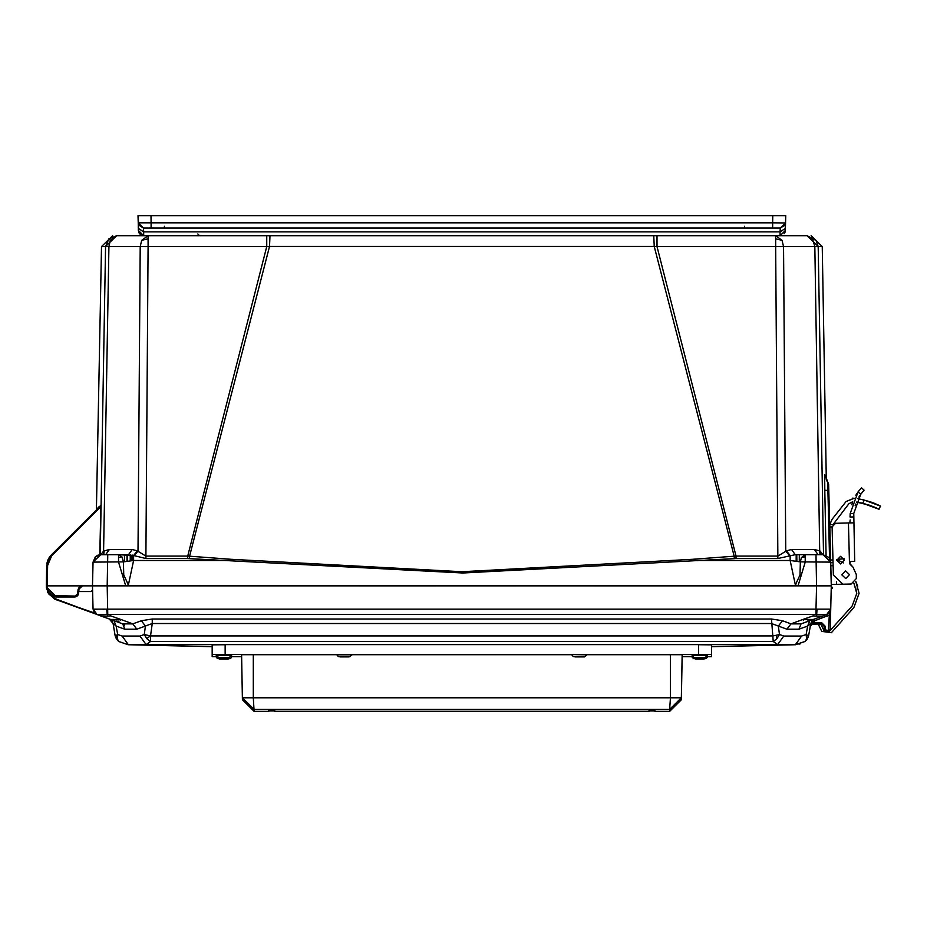 <?xml version="1.0" encoding="UTF-8"?>
<svg xmlns="http://www.w3.org/2000/svg" width="927" height="927" viewBox="0 0 927 927"><rect width="100%" height="100%" fill="white"/><g stroke="black" fill="none" stroke-linecap="round" stroke-linejoin="round"><path stroke-width="1.39" d="M139.328 233.349L143.697 235.655L140.081 234.23L138.413 230.51L143.697 235.655L780.059 235.655L780.117 231.843L143.65 231.843L143.697 235.655L138.413 230.441M785.018 232.19L785.331 230.684M784.138 233.731L784.706 232.897M656.953 235.655L656.953 246.628L775.679 246.628L775.679 235.655L782.087 240.302L783.57 246.628L822.261 246.628L811.102 235.655M112.665 235.655L101.506 246.628L105.574 246.512L116.732 235.655L148.077 235.655L148.077 246.628L266.802 246.628L266.802 235.655M853.663 519.873L853.605 522.805L848.448 522.944L849.503 563.095L851.125 561.391L854.74 561.298L853.709 513.407L860.685 494.311L864.045 490.209L861.484 487.787L858.101 491.866L860.685 494.311L863.744 490.534L860.685 494.311M850.14 519.966L849.769 522.909M818.135 554.659L795.262 554.659L777.915 558.575L736.003 558.575L736.003 556.084L777.915 556.084L786.397 550.812L791.519 549.468L814.404 549.468L818.124 554.659L815.992 554.659L823.037 554.659L828.947 557.463L830.673 562.098L829.816 524.612L832.156 519.085L846.142 501.495L854.265 498.251M852.967 567.057L849.503 563.095L852.967 567.057L850.024 564.265L852.967 567.057L856.27 574.462L856.374 578.564L851.229 583.987L843.002 584.207L833.361 575.053L832.098 526.895L829.746 526.965L829.735 526.327M831.252 584.52L836.548 584.381L836.478 581.808M833.118 565.655L830.974 565.713L830.743 564.937M824.091 585.806L125.701 585.806L128.413 584.983L123.754 575.018L123.43 561.866L133.627 560.453L128.413 584.983M92.573 581.866L93.094 562.098L100.707 554.659L128.494 554.659L132.237 549.468L137.358 550.812L133.627 555.458L118.586 554.659L118.586 562.098L125.701 585.806L99.664 585.806M118.586 554.659L121.912 556.745L123.43 561.866L93.094 562.098L92.99 565.829M831.287 585.667L92.468 585.806L93.094 562.098L100.719 554.659L95.388 556.826L93.094 562.098L96.13 556.2M736.003 558.575L734.311 558.599L734.149 556.165L736.003 556.084L656.953 246.628L654.288 246.501L653.813 235.655L269.942 235.655L269.479 246.501L654.288 246.501L734.149 556.165L692.11 559.294L692.249 560.453L790.14 560.453L800.325 561.866L801.368 557.556L805.169 554.659L805.169 562.098L798.054 585.806L795.354 584.983L790.14 560.453L790.14 555.458L786.397 550.812M805.609 640.928L806.571 638.715L806.096 634.566L801.681 635.992L783.836 635.992L777.614 644.566L795.714 644.728L711.565 646.722M783.836 635.992L779.48 634.566L773.257 635.876L150.51 635.876L150.498 641.519L146.142 644.566L777.614 644.566L773.257 641.519L771.531 618.981L152.237 618.981L141.31 620.719L145.458 626.084L144.276 634.566L139.919 635.992L122.074 635.992L128.274 644.566L146.142 644.566L139.919 635.992M771.531 618.981L782.458 620.719L778.298 626.084L779.48 634.566L776.826 638.842L773.257 641.519L150.498 641.519L146.825 638.715L144.276 634.566L150.51 635.876L152.237 623.477L136.895 629.236L124.844 629.236L122.7 623.871L132.746 623.871L136.895 629.236M122.074 635.992L117.671 634.566L115.215 635.876L116.454 639.097L118.633 641.449M105.574 246.512L100.232 554.682L105.608 246.628L108.946 238.865L110.371 240.302L108.888 246.628L140.186 246.628L141.669 240.302L148.077 235.655M137.358 550.812L145.84 556.084L187.752 556.084L187.752 558.575L145.84 558.575L133.627 555.458L133.627 560.453L231.507 560.453L231.646 559.294L189.606 556.165L269.479 246.501L266.802 246.628L187.752 556.084L189.606 556.165L189.444 558.599L187.752 558.575M812.62 624.126L812.689 622.932L813.593 622.84L813.593 623.987L811.82 624.474M120.475 620.383L120.811 619.503L110.684 615.841L107.15 616.073L107.764 614.497L816.003 614.497L816.003 609.132L107.764 609.132L106.744 609.155L107.15 614.508L96.941 614.497L101.263 616.073L96.964 614.508L93.117 609.155L94.183 612.411L96.964 614.508L93.117 609.155L94.647 612.979M692.99 656.872L692.145 657.185L693.663 658.587L699.665 658.981L705.957 658.587L707.475 657.185L706.629 656.872M571.681 654.844L573.234 656.536L577.336 656.919L584.45 656.849L587.069 654.844L571.681 654.543L587.023 654.844M217.127 656.872L216.246 656.895L216.478 657.625L217.799 658.587L224.207 658.981L230.093 658.587L231.414 657.625L231.646 656.895L230.765 656.872M695.354 657.591L705.123 657.498L707.51 655.54L692.121 655.54L693.663 657.231L695.354 657.591M219.456 657.591L229.259 657.498L231.646 655.54L216.246 655.54L216.663 656.501L219.456 657.591M352.075 654.844L336.686 654.543L338.228 656.536L341.518 656.919L349.653 656.814L352.075 654.844L336.733 654.844M830.65 610.302L830.14 629.908L830.685 609.132L829.572 612.411L826.791 614.508L827.417 616.107L826.814 614.497L827.417 616.107L826.814 614.497L820.082 616.953L826.803 614.508L830.685 609.132L829.352 615.076L815.111 620.592L811.681 623.604L811.774 624.497L812.921 624.056L812.075 624.334M780.059 235.655L785.343 230.51L780.059 235.655L785.343 230.51L780.059 235.655L785.343 230.51L785.053 232.109L785.54 222.828M138.227 223.314L143.5 228.019L138.818 225.18L143.5 228.019L151.136 228.019L143.5 228.019L143.65 231.843L138.366 228.413L138.216 222.828M92.503 584.578L92.468 585.806L82.376 585.806L78.969 589.016L80.093 586.721L81.773 585.876L78.969 589.016L82.468 585.806L78.969 589.016L79.293 587.822M804.995 641.507L808.541 635.876L804.972 641.554L807.313 639.074L808.541 635.91L806.096 634.566L807.626 626.061M96.918 509.271L96.489 509.804M825.366 476.443L828.634 484.288L827.695 482.121L829.503 558.228M827.058 585.806L831.287 585.806L832.492 588.448M813.593 622.84L821.728 622.84L825.25 626.281L825.343 629.908L828.379 630.476L829.352 615.076L830.522 615.076L830.14 629.908L830.685 609.132L817.011 609.155L816.606 616.073L813.083 615.841L802.944 619.503L803.442 620.545M98.135 508.17L97.694 508.575M99.201 506.432L98.853 507.428M692.11 559.294L461.878 571.785L231.646 559.294M734.311 558.599L462.666 572.967L189.444 558.599M830.731 564.242L831.287 585.806L830.673 562.098L800.325 561.866L800.001 575.018L795.354 584.983M844.161 558.761L836.872 559.387L843.28 562.909M836.791 560.279L840.511 556.362L844.427 560.07L840.708 563.987L836.791 560.279M841.878 574.833L845.598 570.916L849.514 574.636L845.795 578.552L841.878 574.833M859.758 499.074L864.312 500.059L862.666 503.291L879.051 509.305L874.381 507.127L879.051 509.305L880.453 506.072M863.535 499.873L857.95 498.761L864.312 500.059L880.65 506.165L875.505 503.778M819.758 550.916L814.879 246.628L812.515 238.865L806.977 235.655L816.05 240.302L818.147 246.628L823.524 554.682L818.182 246.512L823.547 554.682L818.182 246.512L807.035 235.655L775.679 235.655M810.383 626.073L811.716 624.531L810.291 626.293M138.818 225.18L138.03 215.69L138.216 222.874L138.03 215.69L772.817 215.69L772.62 222.874L785.54 222.909L785.737 215.69L785.401 228.413L780.117 231.843L780.256 228.019L784.926 225.226L780.256 228.019L772.62 228.019L780.256 228.019L785.54 222.874L784.926 225.226M134.241 555.655L137.984 551.148L140.186 246.628L148.077 246.628L145.84 558.575M100.846 554.659L103.569 551.148L108.888 246.628L105.608 246.628L108.946 238.865L116.779 235.655L110.371 240.302M98.355 555.041L97.15 555.551M791.519 549.468L795.262 554.659L815.992 554.659L816.606 585.806L831.287 585.806L830.534 614.879M796.722 554.659L796.722 561.264M777.915 558.575L775.679 246.628L783.57 246.628L785.772 551.148L789.514 555.655M103.384 554.659L103.569 551.148L109.363 549.468L132.237 549.468M97.544 508.761L98.019 508.042M101.506 246.628L96.443 509.862M99.734 554.728L100.904 505.4L51.008 555.296L51.634 555.899L100.892 506.629M820.383 554.659L819.943 551.009M824.659 485.933L824.624 483.523M824.601 481.032L824.601 480.429M824.59 478.888L824.59 477.637M826.05 555.285L824.74 490.256L824.694 474.728L825.366 476.548M814.404 549.468L819.561 550.812L820.036 554.659M119.85 554.659L105.632 554.659L109.363 549.468M128.494 554.659L120.081 554.659M103.72 554.659L104.195 550.812L103.72 554.659M76.895 585.806L47.231 585.806L47.59 565.424L51.634 555.899L51.136 555.412M96.605 509.688L97.115 508.552M97.15 508.459L96.64 509.665M99.201 506.397L98.702 507.59M99.316 506.293L98.807 507.498M824.694 474.728L828.634 484.184M825.262 475.25L827.834 482.295M822.261 246.628L826.328 479.78L828.634 484.3M820.186 551.148L822.909 554.659M104.96 554.659L100.962 554.659M53.928 585.806L68.146 585.806M82.376 585.806L78.065 589.259L77.671 593.686L75.041 596.096L52.885 595.586M52.677 595.505L51.286 594.81M51.182 594.74L48.911 592.62M48.656 592.249L47.995 591.044M47.833 590.638L47.231 585.806L46.362 586.188M46.362 586.304L46.709 565.424L46.362 585.296L46.709 565.424L51.055 555.343M47.486 560.939L49.34 557.289M49.768 556.698L51.008 555.296L46.86 563.57L47.868 559.943L46.86 563.57M82.352 585.806L69.907 585.806M106.744 609.155L93.082 609.132L92.468 585.806L107.15 585.806L107.775 554.659L105.632 554.659M831.009 574.821L830.673 562.098L823.037 554.659L830.673 562.098L828.634 484.439M828.796 490.453L824.74 490.256M819.978 554.659L821.484 554.659M49.954 594.937L55.782 596.965L55.782 596.096L47.265 587.73L46.385 587.73L48.633 593.662L46.385 587.73L48.633 593.662L46.385 587.73L55.713 596.965M53.789 596.745L53.036 596.548M80.151 586.675L81.194 586.038M81.309 586.003L82.468 585.806L81.309 586.003L82.468 585.806L78.969 589.016L82.294 585.806M80.093 586.733L78.969 589.016L82.468 585.806L80.104 586.721L82.468 585.806M831.264 584.636L831.287 585.725M92.538 612.898L54.623 599.016L48.633 593.662L46.385 587.73L55.782 596.965L75.041 596.965L77.752 595.69M78.227 594.937L78.969 589.016L78.065 589.259L78.957 589.016L78.749 591.496L90.916 591.496L92.584 590.279M78.725 588.066L79.108 587.521M79.629 586.942L80.197 586.49M47.59 565.424L46.709 565.424L51.008 555.296M81.24 586.026L78.969 589.016L78.749 591.496L78.876 589.027M77.671 593.686L78.552 593.743L75.041 596.93M130.707 554.844L130.73 560.765L130.707 554.844M114.021 620.719L116.165 626.084L117.671 634.566L117.208 638.842L118.772 641.519L115.215 635.876L118.76 641.507M816.606 616.073L822.492 616.073L826.791 614.508L816.003 614.497M152.237 618.981L152.237 623.477L771.531 623.477L786.861 629.236L791.009 623.871L801.055 623.871L823.13 615.841M141.31 620.719L132.746 623.871L120.811 619.433L110.765 619.526L100.626 615.841L110.637 619.479M116.327 621.067L117.856 621.194M117.88 621.194L119.154 621.067M212.202 646.722L128.042 644.728L118.737 641.496M798.935 644.195L800.36 643.813M804.984 641.519L795.482 644.566L801.681 635.992M806.571 638.715L808.541 635.91L810.731 623.477L810.244 626.212L810.731 623.454L807.591 626.084L809.734 620.719M786.861 629.236L798.912 629.236L807.591 626.084M810.175 626.664L810.731 623.454L814.323 619.051M809.491 624.636L811.681 623.604L810.128 626.895L811.971 620.766M801.055 623.871L798.912 629.236M124.844 629.236L116.165 626.084L113.036 623.477L115.215 635.876M124.496 624.416L122.7 623.871L124.531 625.76M111.935 620.951L113.036 623.477L109.259 618.981L112.26 620.07M811.797 624.485L811.09 625.03M810.685 625.528L812.376 624.207L810.627 625.609M811.751 624.508L810.14 626.849M812.562 624.138L821.728 623.987L824.08 626.281L824.173 629.908L824.08 626.235L825.25 626.281M811.519 624.671L810.777 625.389M812.991 619.526L802.944 619.514L791.009 623.871L782.458 620.719M110.684 619.503L122.7 623.871M54.623 599.016L48.633 593.662L54.623 599.016L48.633 593.662L54.623 599.016L64.195 602.585M107.15 616.073L100.626 615.841M113.036 623.477L111.692 620.673M807.568 621.044L809.178 620.719M828.46 613.581L830.685 609.132L826.814 614.497M97.659 614.566L100.661 614.589M96.64 614.381L93.082 609.132L96.941 614.497L93.082 609.132L96.941 614.497L56.211 599.062L50.858 595.574M47.52 592.052L49.027 594.253L56.014 599.607L94.763 613.095M95.84 613.964L94.89 613.222M830.407 610.766L829.908 611.89L830.407 610.766M830.627 610.963L830.685 609.132L829.827 612.04M826.791 614.508L830.65 609.155M817.011 609.155L816.003 609.132L816.606 585.806M830.534 614.937L830.627 611.032L830.175 615.088M93.685 609.224L97.381 609.294M103.291 609.224L105.029 609.19M96.709 585.806L92.468 585.806L92.445 586.617M824.984 585.806L826.93 585.806M96.825 585.806L98.772 585.806M830.14 629.908L828.379 631.623L830.14 629.908L828.379 631.623L830.14 629.908L828.958 629.908M825.528 630.314L824.173 629.908L825.934 631.623L828.379 631.623L825.47 631.565M824.045 625.98L823.709 625.076L824.045 625.98M825.934 630.476L825.934 631.623L824.3 630.534M857.649 586.223L855.691 581.31L859.109 593.315L853.871 607.567L831.38 632.678L821.739 631.368L818.611 625.041L820.719 623.998L823.848 630.325L829.63 631.102L852.122 606.003L856.757 593.373L853.906 583.176M852.284 503.048L851.751 504.728L852.284 503.048M853.593 516.93L850.059 517.023L850.175 513.5L858.101 491.866M855.134 505.725L855.667 504.045M856.27 574.462L856.374 578.564M851.229 583.987L843.002 584.207M869.955 505.424L866.884 504.427M863.153 503.407L860.951 502.897M875.772 503.894L873.686 503.048M865.505 504.021L856.409 502.086L869.097 505.122M871.901 506.13L874.439 507.162M876.444 508.042L877.197 508.402M877.846 508.714L878.75 509.155M874.288 507.092L871.67 506.038L874.288 507.092M870.326 505.551L868.831 505.041L870.326 505.551M864.323 500.059L870.696 501.947M870.72 501.959L873.582 503.002M876.038 504.01L877.904 504.833M880.349 506.015L879.445 505.574M878.784 505.25L877.996 504.879M856.757 593.373L855.47 587.104M823.848 630.325L829.63 631.102M853.871 607.567L831.38 632.678M855.911 495.192L856.838 493.685M858.865 497.115L859.792 495.609L858.865 497.115M832.098 526.895L835.528 523.28L848.448 522.944M871.971 506.154L866.71 504.369M870.882 502.017L869.213 501.449M845.945 584.126L836.548 584.381M852.77 501.704L848.9 503.685L833.535 523.964M862.666 503.291L856.409 502.086M832.156 519.085L846.142 501.495L853.987 498.216L852.365 498.193M869.422 505.238L871.704 506.061M875.401 503.743L867.707 500.986M138.216 222.932L138.308 226.466M785.424 227.393L785.54 223.117M138.413 230.51L138.332 227.393L138.413 230.51L143.697 235.655L138.413 230.51L138.216 222.874L151.136 222.874L151.136 228.019L772.62 228.019L772.62 222.874L151.136 222.874L150.95 215.69L145.076 215.69L150.684 215.69M171.414 235.655L169.653 235.655M174.102 235.655L172.943 235.655M210.058 235.655L208.981 235.655M715.181 235.655L714.01 235.655M751.137 235.655L750.059 235.655M138.737 232.19L139.062 232.897L138.737 232.19M139.618 233.731L140.58 234.635L139.618 233.731M140.95 234.89L143.697 235.655L140.962 234.902M138.03 215.69L138.216 222.897L143.5 228.019M772.817 215.69L785.737 215.69L785.54 222.897L780.256 228.019M785.737 215.69L785.54 222.874M649.062 710.14L654.937 710.14L654.937 709.445L268.818 709.445L268.818 711.31L254.137 711.31L242.387 699.769L241.634 656.687L231.646 656.687M654.937 709.445L654.937 711.31L669.63 711.31L669.63 709.352L681.368 697.811L682.121 654.717L682.121 656.687L692.121 656.687M216.246 656.687L212.202 656.687L212.202 644.856L225.122 644.786L225.122 654.474L711.565 654.555L711.565 644.856L698.634 644.786L698.634 654.474M711.565 654.555L711.565 656.687L707.51 656.687M212.202 654.555L225.122 654.474M241.634 656.687L241.634 654.717L336.686 654.647M352.075 654.647L571.681 654.647M587.069 654.647L682.121 654.717M254.137 711.31L253.326 697.741L670.441 697.741L669.63 709.352L254.137 709.352L242.387 697.811L253.326 697.741L253.326 654.647M649.062 711.31L274.693 711.31L274.693 709.479L649.062 709.479L649.062 711.31M274.693 710.14L268.818 710.14L268.818 709.445M670.441 654.647L670.441 697.741L681.368 697.811L681.368 699.769L682.121 656.687M681.368 699.769L669.63 711.31M699.595 658.958L701.866 658.946L699.595 658.958M692.62 656.583L692.121 656.895M224.276 658.958L221.889 658.946L224.276 658.958M231.646 656.895L231.136 656.583M216.756 656.583L216.246 656.895M700.198 657.602L697.753 657.591L700.198 657.602M707.51 655.54L692.121 655.54M579.132 656.907L581.438 656.895L579.132 656.907M224.288 657.602L221.889 657.591L224.288 657.602M231.646 655.54L216.246 655.54M344.601 656.907L342.33 656.895L344.601 656.907M775.679 238.865L782.087 240.302M148.077 238.865L141.669 240.302M812.515 238.865L816.05 240.302M121.912 556.745L118.586 557.463M828.923 557.44L830.673 562.098M805.169 556.826L801.368 557.556M796.826 561.275L796.756 554.659M98.123 507.486L97.613 508.691M76.466 595.679L77.312 594.821M75.041 596.096L75.041 596.965M132.573 555.203L132.491 560.568L132.573 555.203M124.508 554.659L124.438 561.681M799.317 561.681L799.248 554.659M126.999 554.659L126.941 561.275M130.186 554.775L130.209 560.823L130.186 554.775M796.2 561.183L796.2 554.659M127.555 554.659L127.555 561.183M776.629 635.296L776.826 638.842M146.825 638.715L150.371 635.852M115.817 635.296L117.208 638.842M814.509 618.981L815.111 620.592M107.15 585.806L107.764 614.497M829.792 612.098L830.685 609.132L827.382 614.253M828.379 630.476L828.379 631.565M821.728 623.187L821.728 623.987M825.03 631.38L825.934 631.623L824.173 629.908M821.728 623.709L821.728 622.886M850.175 513.5L853.709 513.407M832.967 559.954L830.615 560.024M830.685 562.643L833.037 562.585M832.933 524.531L829.816 524.612M744.613 226.304L744.613 228.019M164.461 226.304L164.461 228.019M242.387 699.769L241.634 654.717M695.424 658.946L704.196 658.958L695.424 658.946M219.595 658.958L228.297 658.946L219.595 658.958M695.482 657.602L704.138 657.591L695.482 657.602M575.007 656.895L583.755 656.895L575.007 656.895M219.606 657.602L228.297 657.591L219.606 657.602M340 656.895L348.761 656.895L340 656.895M654.937 710.893L649.062 710.893L654.937 710.893M274.693 710.893L268.818 710.893L274.693 710.893M740.395 235.655L741.913 235.655M152.885 235.655L154.427 235.655M827 481.009L826.455 480.047M795.262 554.659L805.169 554.659M823.037 554.659L828.947 557.463M46.385 587.73L48.633 593.662L46.385 587.73M132.063 555.088L131.97 560.626M127.045 554.659L127.045 561.264M795.32 644.728L805.157 641.426M118.61 641.426L128.158 644.728M811.531 620.059L809.85 620.673M811.913 620.858L810.731 623.477M828.135 613.813L830.685 609.132M824.37 630.684L824.81 631.217M785.447 226.628L785.482 225.029M172.862 235.655L174.322 235.655M208.888 235.655L210.209 235.655M713.941 235.655L715.401 235.655M749.966 235.655L751.287 235.655M197.752 233.94L199.525 235.655"/></g></svg>
